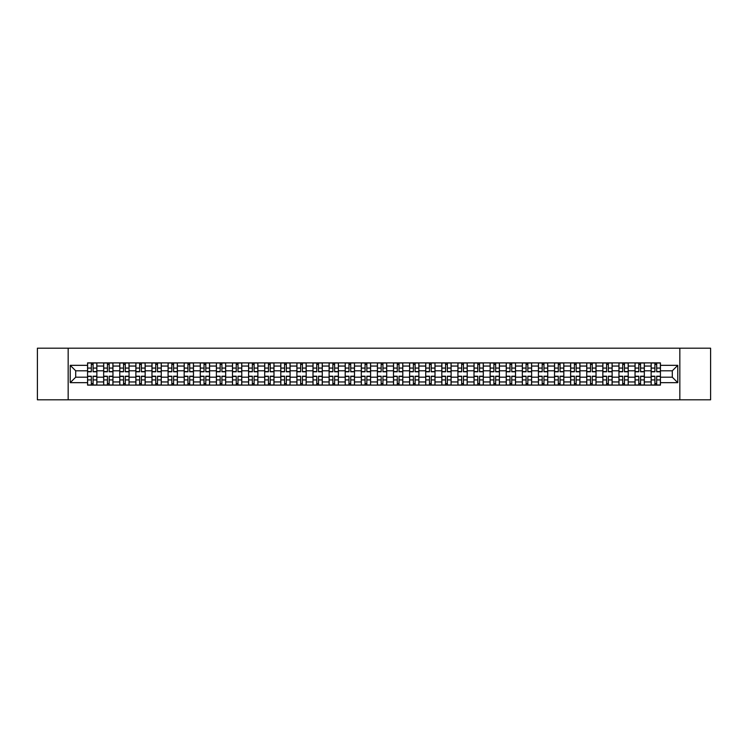 <?xml version="1.0" encoding="UTF-8"?>
<svg xmlns="http://www.w3.org/2000/svg" width="748" height="748" viewBox="0 0 748 748"><rect width="100%" height="100%" fill="white"/><g stroke="black" fill="none" stroke-linecap="round" stroke-linejoin="round"><path stroke-width="1.12" d="M679.839 399.806L710.6 399.806L710.6 348.194L37.4 348.194L37.4 399.806L679.839 399.806L679.839 348.194M103.663 385.098L103.663 366.053L96.857 366.053L96.857 385.098M96.857 366.053L96.857 362.902M103.663 366.053L103.663 362.902M112.957 362.902L112.957 385.098M119.773 385.098L119.773 362.902M129.058 362.902L129.058 385.098M135.874 385.098L135.874 362.902M145.159 362.902L145.159 385.098M151.975 385.098L151.975 362.902M161.259 362.902L161.259 385.098M168.076 385.098L168.076 362.902M177.369 362.902L177.369 385.098M184.176 385.098L184.176 362.902M193.47 362.902L193.47 385.098M200.277 385.098L200.277 362.902M209.571 362.902L209.571 385.098M216.387 385.098L216.387 362.902M225.672 362.902L225.672 385.098M232.488 385.098L232.488 362.902M241.772 362.902L241.772 385.098M248.588 385.098L248.588 362.902M257.873 362.902L257.873 385.098M264.689 385.098L264.689 362.902M273.983 362.902L273.983 385.098M280.79 385.098L280.79 362.902M290.084 362.902L290.084 385.098M296.891 385.098L296.891 362.902M306.184 362.902L306.184 385.098M313.001 385.098L313.001 362.902M322.285 362.902L322.285 385.098M329.101 385.098L329.101 362.902M338.386 362.902L338.386 385.098M345.202 385.098L345.202 362.902M354.496 362.902L354.496 385.098M361.303 385.098L361.303 362.902M370.597 362.902L370.597 385.098M377.403 385.098L377.403 362.902M386.697 362.902L386.697 385.098M393.504 385.098L393.504 362.902M402.798 362.902L402.798 385.098M409.614 385.098L409.614 362.902M418.899 362.902L418.899 385.098M425.715 385.098L425.715 362.902M434.999 362.902L434.999 385.098M441.816 385.098L441.816 362.902M451.109 362.902L451.109 385.098M457.916 385.098L457.916 362.902M467.21 362.902L467.21 385.098M474.017 385.098L474.017 362.902M483.311 362.902L483.311 385.098M490.127 385.098L490.127 362.902M499.412 362.902L499.412 385.098M506.228 385.098L506.228 362.902M515.512 362.902L515.512 385.098M522.328 385.098L522.328 362.902M531.613 362.902L531.613 385.098M538.429 385.098L538.429 362.902M547.723 362.902L547.723 385.098M554.53 385.098L554.53 362.902M563.824 362.902L563.824 385.098M570.63 385.098L570.63 362.902M579.924 362.902L579.924 385.098M586.741 385.098L586.741 362.902M596.025 362.902L596.025 385.098M602.841 385.098L602.841 362.902M612.126 362.902L612.126 385.098M618.942 385.098L618.942 362.902M628.226 362.902L628.226 385.098M635.043 385.098L635.043 362.902M644.337 362.902L644.337 385.098M651.143 385.098L651.143 362.902M651.143 377.198L644.337 377.198M635.043 377.198L628.226 377.198M618.942 377.198L612.126 377.198M602.841 377.198L596.025 377.198M586.741 377.198L579.924 377.198M570.63 377.198L563.824 377.198M554.53 377.198L547.723 377.198M538.429 377.198L531.613 377.198M522.328 377.198L515.512 377.198M506.228 377.198L499.412 377.198M490.127 377.198L483.311 377.198M474.017 377.198L467.21 377.198M457.916 377.198L451.109 377.198M441.816 377.198L434.999 377.198M425.715 377.198L418.899 377.198M409.614 377.198L402.798 377.198M393.504 377.198L386.697 377.198M377.403 377.198L370.597 377.198M361.303 377.198L354.496 377.198M345.202 377.198L338.386 377.198M329.101 377.198L322.285 377.198M313.001 377.198L306.184 377.198M296.891 377.198L290.084 377.198M280.79 377.198L273.983 377.198M264.689 377.198L257.873 377.198M248.588 377.198L241.772 377.198M232.488 377.198L225.672 377.198M216.387 377.198L209.571 377.198M200.277 377.198L193.47 377.198M184.176 377.198L177.369 377.198M168.076 377.198L161.259 377.198M151.975 377.198L145.159 377.198M135.874 377.198L129.058 377.198M119.773 377.198L112.957 377.198M103.663 377.198L96.857 377.198M651.143 370.802L644.337 370.802M635.043 370.802L628.226 370.802M618.942 370.802L612.126 370.802M602.841 370.802L596.025 370.802M586.741 370.802L579.924 370.802M570.63 370.802L563.824 370.802M554.53 370.802L547.723 370.802M538.429 370.802L531.613 370.802M522.328 370.802L515.512 370.802M506.228 370.802L499.412 370.802M490.127 370.802L483.311 370.802M474.017 370.802L467.21 370.802M457.916 370.802L451.109 370.802M441.816 370.802L434.999 370.802M425.715 370.802L418.899 370.802M409.614 370.802L402.798 370.802M393.504 370.802L386.697 370.802M377.403 370.802L370.597 370.802M361.303 370.802L354.496 370.802M345.202 370.802L338.386 370.802M329.101 370.802L322.285 370.802M313.001 370.802L306.184 370.802M296.891 370.802L290.084 370.802M280.79 370.802L273.983 370.802M264.689 370.802L257.873 370.802M248.588 370.802L241.772 370.802M232.488 370.802L225.672 370.802M216.387 370.802L209.571 370.802M200.277 370.802L193.47 370.802M184.176 370.802L177.369 370.802M168.076 370.802L161.259 370.802M151.975 370.802L145.159 370.802M135.874 370.802L129.058 370.802M119.773 370.802L112.957 370.802M103.663 370.802L96.857 370.802M75.698 377.198L87.563 377.198L87.563 370.802L75.698 370.802L75.698 377.198L70.228 382.667L70.228 365.333L87.563 365.333L87.563 370.802M660.437 370.802L660.437 377.198L672.302 377.198L672.302 370.802L660.437 370.802L660.437 362.902L87.563 362.902L87.563 365.333M660.437 365.333L677.772 365.333L677.772 382.667L660.437 382.667L660.437 377.198M87.563 377.198L87.563 385.098L660.437 385.098L660.437 382.667M87.563 382.667L70.228 382.667M68.162 399.806L68.162 348.194M93.089 383.546L91.331 383.546M91.331 364.454L93.089 364.454M109.189 383.546L107.432 383.546M107.432 364.454L109.189 364.454M125.29 383.546L123.542 383.546M123.542 364.454L125.29 364.454M141.391 383.546L139.642 383.546M139.642 364.454L141.391 364.454M157.501 383.546L155.743 383.546M155.743 364.454L157.501 364.454M173.601 383.546L171.844 383.546M171.844 364.454L173.601 364.454M189.702 383.546L187.944 383.546M187.944 364.454L189.702 364.454M205.803 383.546L204.045 383.546M204.045 364.454L205.803 364.454M221.904 383.546L220.155 383.546M220.155 364.454L221.904 364.454M238.004 383.546L236.256 383.546M236.256 364.454L238.004 364.454M254.114 383.546L252.356 383.546M252.356 364.454L254.114 364.454M270.215 383.546L268.457 383.546M268.457 364.454L270.215 364.454M286.316 383.546L284.558 383.546M284.558 364.454L286.316 364.454M302.416 383.546L300.659 383.546M300.659 364.454L302.416 364.454M318.517 383.546L316.769 383.546M316.769 364.454L318.517 364.454M334.618 383.546L332.869 383.546M332.869 364.454L334.618 364.454M350.728 383.546L348.97 383.546M348.97 364.454L350.728 364.454M366.829 383.546L365.071 383.546M365.071 364.454L366.829 364.454M382.929 383.546L381.171 383.546M381.171 364.454L382.929 364.454M399.03 383.546L397.272 383.546M397.272 364.454L399.03 364.454M415.131 383.546L413.382 383.546M413.382 364.454L415.131 364.454M431.231 383.546L429.483 383.546M429.483 364.454L431.231 364.454M447.341 383.546L445.584 383.546M445.584 364.454L447.341 364.454M463.442 383.546L461.684 383.546M461.684 364.454L463.442 364.454M479.543 383.546L477.785 383.546M477.785 364.454L479.543 364.454M495.644 383.546L493.886 383.546M493.886 364.454L495.644 364.454M511.744 383.546L509.996 383.546M509.996 364.454L511.744 364.454M527.845 383.546L526.096 383.546M526.096 364.454L527.845 364.454M543.955 383.546L542.197 383.546M542.197 364.454L543.955 364.454M560.056 383.546L558.298 383.546M558.298 364.454L560.056 364.454M576.156 383.546L574.399 383.546M574.399 364.454L576.156 364.454M592.257 383.546L590.499 383.546M590.499 364.454L592.257 364.454M608.358 383.546L606.609 383.546M606.609 364.454L608.358 364.454M624.458 383.546L622.71 383.546M622.71 364.454L624.458 364.454M640.569 383.546L638.811 383.546M638.811 364.454L640.569 364.454M656.669 383.546L654.911 383.546M654.911 364.454L656.669 364.454M70.228 365.333L75.698 370.802M672.302 377.198L677.772 382.667M672.302 370.802L677.772 365.333M93.089 371.784L93.089 363.004L96.801 363.004L96.801 371.784L93.089 371.784M91.331 364.351L93.089 364.351M94.585 363.004L87.619 363.004L87.619 371.784L91.331 371.784L91.331 363.004L89.835 363.004M91.331 376.216L91.331 384.996L87.619 384.996L87.619 376.216L91.331 376.216M93.089 383.649L91.331 383.649M89.835 384.996L96.801 384.996L96.801 376.216L93.089 376.216L93.089 384.996L94.585 384.996M109.189 371.784L109.189 363.004L112.901 363.004L112.901 371.784L109.189 371.784M107.432 364.351L109.189 364.351M110.685 363.004L103.72 363.004L103.72 371.784L107.432 371.784L107.432 363.004L105.936 363.004M125.29 371.784L125.29 363.004L129.011 363.004L129.011 371.784L125.29 371.784M123.542 364.351L125.29 364.351M126.786 363.004L119.82 363.004L119.82 371.784L123.542 371.784L123.542 363.004L122.036 363.004M107.432 376.216L107.432 384.996L103.72 384.996L103.72 376.216L107.432 376.216M109.189 383.649L107.432 383.649M105.936 384.996L112.901 384.996L112.901 376.216L109.189 376.216L109.189 384.996L110.685 384.996M123.542 376.216L123.542 384.996L119.82 384.996L119.82 376.216L123.542 376.216M125.29 383.649L123.542 383.649M122.036 384.996L129.011 384.996L129.011 376.216L125.29 376.216L125.29 384.996L126.786 384.996M141.391 371.784L141.391 363.004L145.112 363.004L145.112 371.784L141.391 371.784M139.642 364.351L141.391 364.351M142.887 363.004L135.921 363.004L135.921 371.784L139.642 371.784L139.642 363.004L138.146 363.004M157.501 371.784L157.501 363.004L161.213 363.004L161.213 371.784L157.501 371.784M155.743 364.351L157.501 364.351M158.997 363.004L152.022 363.004L152.022 371.784L155.743 371.784L155.743 363.004L154.247 363.004M173.601 371.784L173.601 363.004L177.313 363.004L177.313 371.784L173.601 371.784M171.844 364.351L173.601 364.351M175.097 363.004L168.132 363.004L168.132 371.784L171.844 371.784L171.844 363.004L170.348 363.004M139.642 376.216L139.642 384.996L135.921 384.996L135.921 376.216L139.642 376.216M141.391 383.649L139.642 383.649M138.146 384.996L145.112 384.996L145.112 376.216L141.391 376.216L141.391 384.996L142.887 384.996M155.743 376.216L155.743 384.996L152.022 384.996L152.022 376.216L155.743 376.216M157.501 383.649L155.743 383.649M154.247 384.996L161.213 384.996L161.213 376.216L157.501 376.216L157.501 384.996L158.997 384.996M171.844 376.216L171.844 384.996L168.132 384.996L168.132 376.216L171.844 376.216M173.601 383.649L171.844 383.649M170.348 384.996L177.313 384.996L177.313 376.216L173.601 376.216L173.601 384.996L175.097 384.996M189.702 371.784L189.702 363.004L193.414 363.004L193.414 371.784L189.702 371.784M187.944 364.351L189.702 364.351M191.198 363.004L184.232 363.004L184.232 371.784L187.944 371.784L187.944 363.004L186.448 363.004M187.944 376.216L187.944 384.996L184.232 384.996L184.232 376.216L187.944 376.216M189.702 383.649L187.944 383.649M186.448 384.996L193.414 384.996L193.414 376.216L189.702 376.216L189.702 384.996L191.198 384.996M205.803 371.784L205.803 363.004L209.515 363.004L209.515 371.784L205.803 371.784M204.045 364.351L205.803 364.351M207.299 363.004L200.333 363.004L200.333 371.784L204.045 371.784L204.045 363.004L202.549 363.004M204.045 376.216L204.045 384.996L200.333 384.996L200.333 376.216L204.045 376.216M205.803 383.649L204.045 383.649M202.549 384.996L209.515 384.996L209.515 376.216L205.803 376.216L205.803 384.996L207.299 384.996M221.904 371.784L221.904 363.004L225.625 363.004L225.625 371.784L221.904 371.784M220.155 364.351L221.904 364.351M223.4 363.004L216.434 363.004L216.434 371.784L220.155 371.784L220.155 363.004L218.65 363.004M220.155 376.216L220.155 384.996L216.434 384.996L216.434 376.216L220.155 376.216M221.904 383.649L220.155 383.649M218.65 384.996L225.625 384.996L225.625 376.216L221.904 376.216L221.904 384.996L223.4 384.996M238.004 371.784L238.004 363.004L241.726 363.004L241.726 371.784L238.004 371.784M236.256 364.351L238.004 364.351M239.5 363.004L232.535 363.004L232.535 371.784L236.256 371.784L236.256 363.004L234.76 363.004M236.256 376.216L236.256 384.996L232.535 384.996L232.535 376.216L236.256 376.216M238.004 383.649L236.256 383.649M234.76 384.996L241.726 384.996L241.726 376.216L238.004 376.216L238.004 384.996L239.5 384.996M254.114 371.784L254.114 363.004L257.826 363.004L257.826 371.784L254.114 371.784M252.356 364.351L254.114 364.351M255.61 363.004L248.635 363.004L248.635 371.784L252.356 371.784L252.356 363.004L250.861 363.004M270.215 371.784L270.215 363.004L273.927 363.004L273.927 371.784L270.215 371.784M268.457 364.351L270.215 364.351M271.711 363.004L264.745 363.004L264.745 371.784L268.457 371.784L268.457 363.004L266.961 363.004M286.316 371.784L286.316 363.004L290.028 363.004L290.028 371.784L286.316 371.784M284.558 364.351L286.316 364.351M287.812 363.004L280.846 363.004L280.846 371.784L284.558 371.784L284.558 363.004L283.062 363.004M302.416 371.784L302.416 363.004L306.128 363.004L306.128 371.784L302.416 371.784M300.659 364.351L302.416 364.351M303.912 363.004L296.947 363.004L296.947 371.784L300.659 371.784L300.659 363.004L299.163 363.004M318.517 371.784L318.517 363.004L322.238 363.004L322.238 371.784L318.517 371.784M316.769 364.351L318.517 364.351M320.013 363.004L313.047 363.004L313.047 371.784L316.769 371.784L316.769 363.004L315.263 363.004M334.618 371.784L334.618 363.004L338.339 363.004L338.339 371.784L334.618 371.784M332.869 364.351L334.618 364.351M336.114 363.004L329.148 363.004L329.148 371.784L332.869 371.784L332.869 363.004L331.373 363.004M252.356 376.216L252.356 384.996L248.635 384.996L248.635 376.216L252.356 376.216M254.114 383.649L252.356 383.649M250.861 384.996L257.826 384.996L257.826 376.216L254.114 376.216L254.114 384.996L255.61 384.996M268.457 376.216L268.457 384.996L264.745 384.996L264.745 376.216L268.457 376.216M270.215 383.649L268.457 383.649M266.961 384.996L273.927 384.996L273.927 376.216L270.215 376.216L270.215 384.996L271.711 384.996M284.558 376.216L284.558 384.996L280.846 384.996L280.846 376.216L284.558 376.216M286.316 383.649L284.558 383.649M283.062 384.996L290.028 384.996L290.028 376.216L286.316 376.216L286.316 384.996L287.812 384.996M300.659 376.216L300.659 384.996L296.947 384.996L296.947 376.216L300.659 376.216M302.416 383.649L300.659 383.649M299.163 384.996L306.128 384.996L306.128 376.216L302.416 376.216L302.416 384.996L303.912 384.996M316.769 376.216L316.769 384.996L313.047 384.996L313.047 376.216L316.769 376.216M318.517 383.649L316.769 383.649M315.263 384.996L322.238 384.996L322.238 376.216L318.517 376.216L318.517 384.996L320.013 384.996M332.869 376.216L332.869 384.996L329.148 384.996L329.148 376.216L332.869 376.216M334.618 383.649L332.869 383.649M331.373 384.996L338.339 384.996L338.339 376.216L334.618 376.216L334.618 384.996L336.114 384.996M350.728 371.784L350.728 363.004L354.44 363.004L354.44 371.784L350.728 371.784M348.97 364.351L350.728 364.351M352.224 363.004L345.249 363.004L345.249 371.784L348.97 371.784L348.97 363.004L347.474 363.004M348.97 376.216L348.97 384.996L345.249 384.996L345.249 376.216L348.97 376.216M350.728 383.649L348.97 383.649M347.474 384.996L354.44 384.996L354.44 376.216L350.728 376.216L350.728 384.996L352.224 384.996M366.829 371.784L366.829 363.004L370.541 363.004L370.541 371.784L366.829 371.784M365.071 364.351L366.829 364.351M368.325 363.004L361.359 363.004L361.359 371.784L365.071 371.784L365.071 363.004L363.575 363.004M365.071 376.216L365.071 384.996L361.359 384.996L361.359 376.216L365.071 376.216M366.829 383.649L365.071 383.649M363.575 384.996L370.541 384.996L370.541 376.216L366.829 376.216L366.829 384.996L368.325 384.996M382.929 371.784L382.929 363.004L386.641 363.004L386.641 371.784L382.929 371.784M381.171 364.351L382.929 364.351M384.425 363.004L377.459 363.004L377.459 371.784L381.171 371.784L381.171 363.004L379.675 363.004M381.171 376.216L381.171 384.996L377.459 384.996L377.459 376.216L381.171 376.216M382.929 383.649L381.171 383.649M379.675 384.996L386.641 384.996L386.641 376.216L382.929 376.216L382.929 384.996L384.425 384.996M399.03 371.784L399.03 363.004L402.751 363.004L402.751 371.784L399.03 371.784M397.272 364.351L399.03 364.351M400.526 363.004L393.56 363.004L393.56 371.784L397.272 371.784L397.272 363.004L395.776 363.004M397.272 376.216L397.272 384.996L393.56 384.996L393.56 376.216L397.272 376.216M399.03 383.649L397.272 383.649M395.776 384.996L402.751 384.996L402.751 376.216L399.03 376.216L399.03 384.996L400.526 384.996M415.131 371.784L415.131 363.004L418.852 363.004L418.852 371.784L415.131 371.784M413.382 364.351L415.131 364.351M416.627 363.004L409.661 363.004L409.661 371.784L413.382 371.784L413.382 363.004L411.886 363.004M413.382 376.216L413.382 384.996L409.661 384.996L409.661 376.216L413.382 376.216M415.131 383.649L413.382 383.649M411.886 384.996L418.852 384.996L418.852 376.216L415.131 376.216L415.131 384.996L416.627 384.996M431.231 371.784L431.231 363.004L434.953 363.004L434.953 371.784L431.231 371.784M429.483 364.351L431.231 364.351M432.737 363.004L425.762 363.004L425.762 371.784L429.483 371.784L429.483 363.004L427.987 363.004M429.483 376.216L429.483 384.996L425.762 384.996L425.762 376.216L429.483 376.216M431.231 383.649L429.483 383.649M427.987 384.996L434.953 384.996L434.953 376.216L431.231 376.216L431.231 384.996L432.737 384.996M447.341 371.784L447.341 363.004L451.053 363.004L451.053 371.784L447.341 371.784M445.584 364.351L447.341 364.351M448.837 363.004L441.872 363.004L441.872 371.784L445.584 371.784L445.584 363.004L444.088 363.004M445.584 376.216L445.584 384.996L441.872 384.996L441.872 376.216L445.584 376.216M447.341 383.649L445.584 383.649M444.088 384.996L451.053 384.996L451.053 376.216L447.341 376.216L447.341 384.996L448.837 384.996M463.442 371.784L463.442 363.004L467.154 363.004L467.154 371.784L463.442 371.784M461.684 364.351L463.442 364.351M464.938 363.004L457.972 363.004L457.972 371.784L461.684 371.784L461.684 363.004L460.188 363.004M461.684 376.216L461.684 384.996L457.972 384.996L457.972 376.216L461.684 376.216M463.442 383.649L461.684 383.649M460.188 384.996L467.154 384.996L467.154 376.216L463.442 376.216L463.442 384.996L464.938 384.996M479.543 371.784L479.543 363.004L483.255 363.004L483.255 371.784L479.543 371.784M477.785 364.351L479.543 364.351M481.039 363.004L474.073 363.004L474.073 371.784L477.785 371.784L477.785 363.004L476.289 363.004M477.785 376.216L477.785 384.996L474.073 384.996L474.073 376.216L477.785 376.216M479.543 383.649L477.785 383.649M476.289 384.996L483.255 384.996L483.255 376.216L479.543 376.216L479.543 384.996L481.039 384.996M495.644 371.784L495.644 363.004L499.365 363.004L499.365 371.784L495.644 371.784M493.886 364.351L495.644 364.351M497.14 363.004L490.174 363.004L490.174 371.784L493.886 371.784L493.886 363.004L492.39 363.004M493.886 376.216L493.886 384.996L490.174 384.996L490.174 376.216L493.886 376.216M495.644 383.649L493.886 383.649M492.39 384.996L499.365 384.996L499.365 376.216L495.644 376.216L495.644 384.996L497.14 384.996M511.744 371.784L511.744 363.004L515.466 363.004L515.466 371.784L511.744 371.784M509.996 364.351L511.744 364.351M513.24 363.004L506.274 363.004L506.274 371.784L509.996 371.784L509.996 363.004L508.5 363.004M509.996 376.216L509.996 384.996L506.274 384.996L506.274 376.216L509.996 376.216M511.744 383.649L509.996 383.649M508.5 384.996L515.466 384.996L515.466 376.216L511.744 376.216L511.744 384.996L513.24 384.996M527.845 371.784L527.845 363.004L531.566 363.004L531.566 371.784L527.845 371.784M526.096 364.351L527.845 364.351M529.35 363.004L522.375 363.004L522.375 371.784L526.096 371.784L526.096 363.004L524.6 363.004M526.096 376.216L526.096 384.996L522.375 384.996L522.375 376.216L526.096 376.216M527.845 383.649L526.096 383.649M524.6 384.996L531.566 384.996L531.566 376.216L527.845 376.216L527.845 384.996L529.35 384.996M543.955 371.784L543.955 363.004L547.667 363.004L547.667 371.784L543.955 371.784M542.197 364.351L543.955 364.351M545.451 363.004L538.485 363.004L538.485 371.784L542.197 371.784L542.197 363.004L540.701 363.004M542.197 376.216L542.197 384.996L538.485 384.996L538.485 376.216L542.197 376.216M543.955 383.649L542.197 383.649M540.701 384.996L547.667 384.996L547.667 376.216L543.955 376.216L543.955 384.996L545.451 384.996M560.056 371.784L560.056 363.004L563.768 363.004L563.768 371.784L560.056 371.784M558.298 364.351L560.056 364.351M561.552 363.004L554.586 363.004L554.586 371.784L558.298 371.784L558.298 363.004L556.802 363.004M558.298 376.216L558.298 384.996L554.586 384.996L554.586 376.216L558.298 376.216M560.056 383.649L558.298 383.649M556.802 384.996L563.768 384.996L563.768 376.216L560.056 376.216L560.056 384.996L561.552 384.996M576.156 371.784L576.156 363.004L579.868 363.004L579.868 371.784L576.156 371.784M574.399 364.351L576.156 364.351M577.652 363.004L570.687 363.004L570.687 371.784L574.399 371.784L574.399 363.004L572.903 363.004M574.399 376.216L574.399 384.996L570.687 384.996L570.687 376.216L574.399 376.216M576.156 383.649L574.399 383.649M572.903 384.996L579.868 384.996L579.868 376.216L576.156 376.216L576.156 384.996L577.652 384.996M592.257 371.784L592.257 363.004L595.978 363.004L595.978 371.784L592.257 371.784M590.499 364.351L592.257 364.351M593.753 363.004L586.787 363.004L586.787 371.784L590.499 371.784L590.499 363.004L589.003 363.004M590.499 376.216L590.499 384.996L586.787 384.996L586.787 376.216L590.499 376.216M592.257 383.649L590.499 383.649M589.003 384.996L595.978 384.996L595.978 376.216L592.257 376.216L592.257 384.996L593.753 384.996M608.358 371.784L608.358 363.004L612.079 363.004L612.079 371.784L608.358 371.784M606.609 364.351L608.358 364.351M609.854 363.004L602.888 363.004L602.888 371.784L606.609 371.784L606.609 363.004L605.113 363.004M606.609 376.216L606.609 384.996L602.888 384.996L602.888 376.216L606.609 376.216M608.358 383.649L606.609 383.649M605.113 384.996L612.079 384.996L612.079 376.216L608.358 376.216L608.358 384.996L609.854 384.996M624.458 371.784L624.458 363.004L628.18 363.004L628.18 371.784L624.458 371.784M622.71 364.351L624.458 364.351M625.964 363.004L618.989 363.004L618.989 371.784L622.71 371.784L622.71 363.004L621.214 363.004M622.71 376.216L622.71 384.996L618.989 384.996L618.989 376.216L622.71 376.216M624.458 383.649L622.71 383.649M621.214 384.996L628.18 384.996L628.18 376.216L624.458 376.216L624.458 384.996L625.964 384.996M640.569 371.784L640.569 363.004L644.28 363.004L644.28 371.784L640.569 371.784M638.811 364.351L640.569 364.351M642.065 363.004L635.099 363.004L635.099 371.784L638.811 371.784L638.811 363.004L637.315 363.004M638.811 376.216L638.811 384.996L635.099 384.996L635.099 376.216L638.811 376.216M640.569 383.649L638.811 383.649M637.315 384.996L644.28 384.996L644.28 376.216L640.569 376.216L640.569 384.996L642.065 384.996M656.669 371.784L656.669 363.004L660.381 363.004L660.381 371.784L656.669 371.784M654.911 364.351L656.669 364.351M658.165 363.004L651.199 363.004L651.199 371.784L654.911 371.784L654.911 363.004L653.415 363.004M654.911 376.216L654.911 384.996L651.199 384.996L651.199 376.216L654.911 376.216M656.669 383.649L654.911 383.649M653.415 384.996L660.381 384.996L660.381 376.216L656.669 376.216L656.669 384.996L658.165 384.996M635.043 366.053L628.226 366.053M618.942 366.053L612.126 366.053M602.841 366.053L596.025 366.053M586.741 366.053L579.924 366.053M570.63 366.053L563.824 366.053M554.53 366.053L547.723 366.053M538.429 366.053L531.613 366.053M522.328 366.053L515.512 366.053M506.228 366.053L499.412 366.053M490.127 366.053L483.311 366.053M474.017 366.053L467.21 366.053M457.916 366.053L451.109 366.053M441.816 366.053L434.999 366.053M425.715 366.053L418.899 366.053M409.614 366.053L402.798 366.053M393.504 366.053L386.697 366.053M377.403 366.053L370.597 366.053M361.303 366.053L354.496 366.053M345.202 366.053L338.386 366.053M329.101 366.053L322.285 366.053M313.001 366.053L306.184 366.053M296.891 366.053L290.084 366.053M280.79 366.053L273.983 366.053M264.689 366.053L257.873 366.053M248.588 366.053L241.772 366.053M232.488 366.053L225.672 366.053M216.387 366.053L209.571 366.053M200.277 366.053L193.47 366.053M184.176 366.053L177.369 366.053M168.076 366.053L161.259 366.053M151.975 366.053L145.159 366.053M135.874 366.053L129.058 366.053M119.773 366.053L112.957 366.053M651.143 366.053L644.337 366.053M635.043 381.948L628.226 381.948M618.942 381.948L612.126 381.948M602.841 381.948L596.025 381.948M586.741 381.948L579.924 381.948M570.63 381.948L563.824 381.948M554.53 381.948L547.723 381.948M538.429 381.948L531.613 381.948M522.328 381.948L515.512 381.948M506.228 381.948L499.412 381.948M490.127 381.948L483.311 381.948M474.017 381.948L467.21 381.948M457.916 381.948L451.109 381.948M441.816 381.948L434.999 381.948M425.715 381.948L418.899 381.948M409.614 381.948L402.798 381.948M393.504 381.948L386.697 381.948M377.403 381.948L370.597 381.948M361.303 381.948L354.496 381.948M345.202 381.948L338.386 381.948M329.101 381.948L322.285 381.948M313.001 381.948L306.184 381.948M296.891 381.948L290.084 381.948M280.79 381.948L273.983 381.948M264.689 381.948L257.873 381.948M248.588 381.948L241.772 381.948M232.488 381.948L225.672 381.948M216.387 381.948L209.571 381.948M200.277 381.948L193.47 381.948M184.176 381.948L177.369 381.948M168.076 381.948L161.259 381.948M151.975 381.948L145.159 381.948M135.874 381.948L129.058 381.948M119.773 381.948L112.957 381.948M103.663 381.948L96.857 381.948M651.143 381.948L644.337 381.948M93.089 371.56L96.801 371.56M93.089 368.081L96.801 368.081M87.619 371.56L91.331 371.56M87.619 368.081L91.331 368.081M91.331 376.44L87.619 376.44M91.331 379.919L87.619 379.919M96.801 376.44L93.089 376.44M96.801 379.919L93.089 379.919M109.189 371.56L112.901 371.56M109.189 368.081L112.901 368.081M103.72 371.56L107.432 371.56M103.72 368.081L107.432 368.081M125.29 371.56L129.011 371.56M125.29 368.081L129.011 368.081M119.82 371.56L123.542 371.56M119.82 368.081L123.542 368.081M107.432 376.44L103.72 376.44M107.432 379.919L103.72 379.919M112.901 376.44L109.189 376.44M112.901 379.919L109.189 379.919M123.542 376.44L119.82 376.44M123.542 379.919L119.82 379.919M129.011 376.44L125.29 376.44M129.011 379.919L125.29 379.919M141.391 371.56L145.112 371.56M141.391 368.081L145.112 368.081M135.921 371.56L139.642 371.56M135.921 368.081L139.642 368.081M157.501 371.56L161.213 371.56M157.501 368.081L161.213 368.081M152.022 371.56L155.743 371.56M152.022 368.081L155.743 368.081M173.601 371.56L177.313 371.56M173.601 368.081L177.313 368.081M168.132 371.56L171.844 371.56M168.132 368.081L171.844 368.081M139.642 376.44L135.921 376.44M139.642 379.919L135.921 379.919M145.112 376.44L141.391 376.44M145.112 379.919L141.391 379.919M155.743 376.44L152.022 376.44M155.743 379.919L152.022 379.919M161.213 376.44L157.501 376.44M161.213 379.919L157.501 379.919M171.844 376.44L168.132 376.44M171.844 379.919L168.132 379.919M177.313 376.44L173.601 376.44M177.313 379.919L173.601 379.919M189.702 371.56L193.414 371.56M189.702 368.081L193.414 368.081M184.232 371.56L187.944 371.56M184.232 368.081L187.944 368.081M187.944 376.44L184.232 376.44M187.944 379.919L184.232 379.919M193.414 376.44L189.702 376.44M193.414 379.919L189.702 379.919M205.803 371.56L209.515 371.56M205.803 368.081L209.515 368.081M200.333 371.56L204.045 371.56M200.333 368.081L204.045 368.081M204.045 376.44L200.333 376.44M204.045 379.919L200.333 379.919M209.515 376.44L205.803 376.44M209.515 379.919L205.803 379.919M221.904 371.56L225.625 371.56M221.904 368.081L225.625 368.081M216.434 371.56L220.155 371.56M216.434 368.081L220.155 368.081M220.155 376.44L216.434 376.44M220.155 379.919L216.434 379.919M225.625 376.44L221.904 376.44M225.625 379.919L221.904 379.919M238.004 371.56L241.726 371.56M238.004 368.081L241.726 368.081M232.535 371.56L236.256 371.56M232.535 368.081L236.256 368.081M236.256 376.44L232.535 376.44M236.256 379.919L232.535 379.919M241.726 376.44L238.004 376.44M241.726 379.919L238.004 379.919M254.114 371.56L257.826 371.56M254.114 368.081L257.826 368.081M248.635 371.56L252.356 371.56M248.635 368.081L252.356 368.081M270.215 371.56L273.927 371.56M270.215 368.081L273.927 368.081M264.745 371.56L268.457 371.56M264.745 368.081L268.457 368.081M286.316 371.56L290.028 371.56M286.316 368.081L290.028 368.081M280.846 371.56L284.558 371.56M280.846 368.081L284.558 368.081M302.416 371.56L306.128 371.56M302.416 368.081L306.128 368.081M296.947 371.56L300.659 371.56M296.947 368.081L300.659 368.081M318.517 371.56L322.238 371.56M318.517 368.081L322.238 368.081M313.047 371.56L316.769 371.56M313.047 368.081L316.769 368.081M334.618 371.56L338.339 371.56M334.618 368.081L338.339 368.081M329.148 371.56L332.869 371.56M329.148 368.081L332.869 368.081M252.356 376.44L248.635 376.44M252.356 379.919L248.635 379.919M257.826 376.44L254.114 376.44M257.826 379.919L254.114 379.919M268.457 376.44L264.745 376.44M268.457 379.919L264.745 379.919M273.927 376.44L270.215 376.44M273.927 379.919L270.215 379.919M284.558 376.44L280.846 376.44M284.558 379.919L280.846 379.919M290.028 376.44L286.316 376.44M290.028 379.919L286.316 379.919M300.659 376.44L296.947 376.44M300.659 379.919L296.947 379.919M306.128 376.44L302.416 376.44M306.128 379.919L302.416 379.919M316.769 376.44L313.047 376.44M316.769 379.919L313.047 379.919M322.238 376.44L318.517 376.44M322.238 379.919L318.517 379.919M332.869 376.44L329.148 376.44M332.869 379.919L329.148 379.919M338.339 376.44L334.618 376.44M338.339 379.919L334.618 379.919M350.728 371.56L354.44 371.56M350.728 368.081L354.44 368.081M345.249 371.56L348.97 371.56M345.249 368.081L348.97 368.081M348.97 376.44L345.249 376.44M348.97 379.919L345.249 379.919M354.44 376.44L350.728 376.44M354.44 379.919L350.728 379.919M366.829 371.56L370.541 371.56M366.829 368.081L370.541 368.081M361.359 371.56L365.071 371.56M361.359 368.081L365.071 368.081M365.071 376.44L361.359 376.44M365.071 379.919L361.359 379.919M370.541 376.44L366.829 376.44M370.541 379.919L366.829 379.919M382.929 371.56L386.641 371.56M382.929 368.081L386.641 368.081M377.459 371.56L381.171 371.56M377.459 368.081L381.171 368.081M381.171 376.44L377.459 376.44M381.171 379.919L377.459 379.919M386.641 376.44L382.929 376.44M386.641 379.919L382.929 379.919M399.03 371.56L402.751 371.56M399.03 368.081L402.751 368.081M393.56 371.56L397.272 371.56M393.56 368.081L397.272 368.081M397.272 376.44L393.56 376.44M397.272 379.919L393.56 379.919M402.751 376.44L399.03 376.44M402.751 379.919L399.03 379.919M415.131 371.56L418.852 371.56M415.131 368.081L418.852 368.081M409.661 371.56L413.382 371.56M409.661 368.081L413.382 368.081M413.382 376.44L409.661 376.44M413.382 379.919L409.661 379.919M418.852 376.44L415.131 376.44M418.852 379.919L415.131 379.919M431.231 371.56L434.953 371.56M431.231 368.081L434.953 368.081M425.762 371.56L429.483 371.56M425.762 368.081L429.483 368.081M429.483 376.44L425.762 376.44M429.483 379.919L425.762 379.919M434.953 376.44L431.231 376.44M434.953 379.919L431.231 379.919M447.341 371.56L451.053 371.56M447.341 368.081L451.053 368.081M441.872 371.56L445.584 371.56M441.872 368.081L445.584 368.081M445.584 376.44L441.872 376.44M445.584 379.919L441.872 379.919M451.053 376.44L447.341 376.44M451.053 379.919L447.341 379.919M463.442 371.56L467.154 371.56M463.442 368.081L467.154 368.081M457.972 371.56L461.684 371.56M457.972 368.081L461.684 368.081M461.684 376.44L457.972 376.44M461.684 379.919L457.972 379.919M467.154 376.44L463.442 376.44M467.154 379.919L463.442 379.919M479.543 371.56L483.255 371.56M479.543 368.081L483.255 368.081M474.073 371.56L477.785 371.56M474.073 368.081L477.785 368.081M477.785 376.44L474.073 376.44M477.785 379.919L474.073 379.919M483.255 376.44L479.543 376.44M483.255 379.919L479.543 379.919M495.644 371.56L499.365 371.56M495.644 368.081L499.365 368.081M490.174 371.56L493.886 371.56M490.174 368.081L493.886 368.081M493.886 376.44L490.174 376.44M493.886 379.919L490.174 379.919M499.365 376.44L495.644 376.44M499.365 379.919L495.644 379.919M511.744 371.56L515.466 371.56M511.744 368.081L515.466 368.081M506.274 371.56L509.996 371.56M506.274 368.081L509.996 368.081M509.996 376.44L506.274 376.44M509.996 379.919L506.274 379.919M515.466 376.44L511.744 376.44M515.466 379.919L511.744 379.919M527.845 371.56L531.566 371.56M527.845 368.081L531.566 368.081M522.375 371.56L526.096 371.56M522.375 368.081L526.096 368.081M526.096 376.44L522.375 376.44M526.096 379.919L522.375 379.919M531.566 376.44L527.845 376.44M531.566 379.919L527.845 379.919M543.955 371.56L547.667 371.56M543.955 368.081L547.667 368.081M538.485 371.56L542.197 371.56M538.485 368.081L542.197 368.081M542.197 376.44L538.485 376.44M542.197 379.919L538.485 379.919M547.667 376.44L543.955 376.44M547.667 379.919L543.955 379.919M560.056 371.56L563.768 371.56M560.056 368.081L563.768 368.081M554.586 371.56L558.298 371.56M554.586 368.081L558.298 368.081M558.298 376.44L554.586 376.44M558.298 379.919L554.586 379.919M563.768 376.44L560.056 376.44M563.768 379.919L560.056 379.919M576.156 371.56L579.868 371.56M576.156 368.081L579.868 368.081M570.687 371.56L574.399 371.56M570.687 368.081L574.399 368.081M574.399 376.44L570.687 376.44M574.399 379.919L570.687 379.919M579.868 376.44L576.156 376.44M579.868 379.919L576.156 379.919M592.257 371.56L595.978 371.56M592.257 368.081L595.978 368.081M586.787 371.56L590.499 371.56M586.787 368.081L590.499 368.081M590.499 376.44L586.787 376.44M590.499 379.919L586.787 379.919M595.978 376.44L592.257 376.44M595.978 379.919L592.257 379.919M608.358 371.56L612.079 371.56M608.358 368.081L612.079 368.081M602.888 371.56L606.609 371.56M602.888 368.081L606.609 368.081M606.609 376.44L602.888 376.44M606.609 379.919L602.888 379.919M612.079 376.44L608.358 376.44M612.079 379.919L608.358 379.919M624.458 371.56L628.18 371.56M624.458 368.081L628.18 368.081M618.989 371.56L622.71 371.56M618.989 368.081L622.71 368.081M622.71 376.44L618.989 376.44M622.71 379.919L618.989 379.919M628.18 376.44L624.458 376.44M628.18 379.919L624.458 379.919M640.569 371.56L644.28 371.56M640.569 368.081L644.28 368.081M635.099 371.56L638.811 371.56M635.099 368.081L638.811 368.081M638.811 376.44L635.099 376.44M638.811 379.919L635.099 379.919M644.28 376.44L640.569 376.44M644.28 379.919L640.569 379.919M656.669 371.56L660.381 371.56M656.669 368.081L660.381 368.081M651.199 371.56L654.911 371.56M651.199 368.081L654.911 368.081M654.911 376.44L651.199 376.44M654.911 379.919L651.199 379.919M660.381 376.44L656.669 376.44M660.381 379.919L656.669 379.919"/></g></svg>
